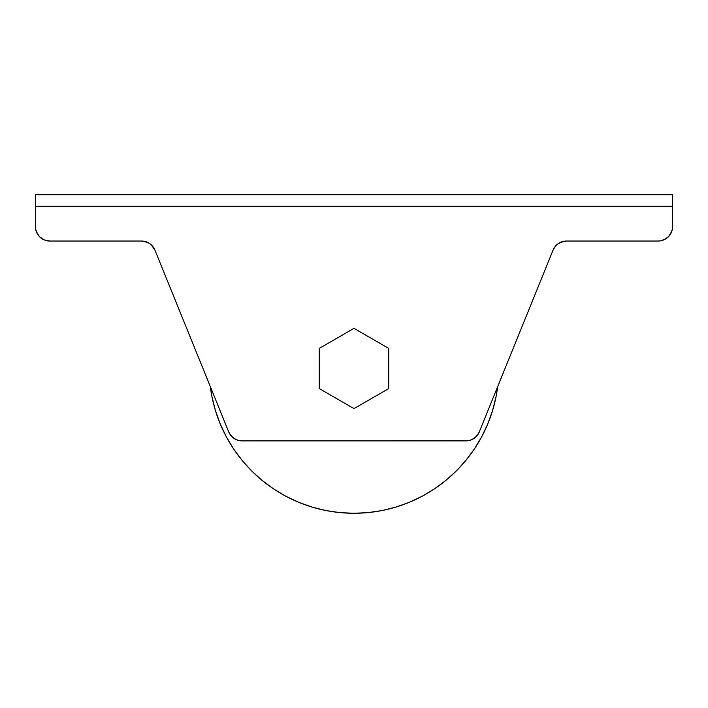 <?xml version="1.0" encoding="UTF-8"?>
<svg xmlns="http://www.w3.org/2000/svg" width="708" height="708" viewBox="0 0 708 708"><rect width="100%" height="100%" fill="white"/><g stroke="black" fill="none" stroke-linecap="round" stroke-linejoin="round"><path stroke-width="1.06" d="M560.267 242.446L566.497 241.039L562.267 241.676L564.356 241.198L558.408 243.508L555.258 246.393L553.081 250.074L555.258 246.393L553.081 250.074L479.316 431.853L477.139 435.535L473.988 438.42L470.121 440.261L465.899 440.889L242.101 440.889L237.879 440.261L234.012 438.42L230.861 435.535L228.684 431.853L154.919 250.074L151.273 244.835L147.733 242.446L141.503 241.039L49.879 241.039L44.339 239.941L49.879 241.039L141.503 241.039A14.479 14.479 0 0 1 154.919 250.074L228.684 431.853A14.479 14.479 0 0 0 242.101 440.889L468.032 440.73M41.834 238.605L44.339 239.941L39.639 236.799L37.843 234.605L35.674 229.383L35.4 206.285L672.6 206.285L672.6 226.56A14.479 14.479 0 0 1 658.121 241.039L566.497 241.039L658.121 241.039L660.945 240.764L666.166 238.605L660.945 240.764M49.879 241.039A14.479 14.479 0 0 1 35.4 226.56L35.4 194.7L672.6 194.7L35.4 194.7L35.4 206.285L672.6 206.285L672.6 194.7L672.326 229.383L670.157 234.605L668.361 236.799L671.494 232.1L668.361 236.799L663.661 239.941L666.166 238.605M145.733 241.676L141.503 241.039M39.639 236.799L36.506 232.1M210.32 386.595L211.966 396.737L215.418 410.516L220.206 423.897L226.286 436.748L233.587 448.943L242.056 460.35L251.597 470.882L262.128 480.431L273.545 488.892L285.731 496.202L298.581 502.273L311.962 507.061L325.751 510.521L339.805 512.601L354 513.3L368.195 512.601L382.249 510.521L396.038 507.061L409.419 502.273L422.269 496.202L434.455 488.892L445.872 480.431L456.403 470.882L465.944 460.35L474.413 448.943L481.714 436.748L487.794 423.897L492.582 410.516L496.034 396.737L497.68 386.595A144.821 144.821 0 0 1 210.32 386.595M492.582 410.516L487.794 423.897M311.962 507.061L298.581 502.273M233.587 448.943L226.286 436.748M465.899 440.889A14.479 14.479 0 0 0 479.316 431.853L553.081 250.074L555.258 246.393M564.356 241.198L566.497 241.039A14.479 14.479 0 0 0 553.081 250.074M44.339 239.941L47.055 240.764M152.742 246.393L154.919 250.074M229.64 433.774L232.33 437.093M235.879 439.482L237.879 440.261M475.67 437.093L478.36 433.774M319.246 388.55L354 408.613L388.754 388.55L388.754 348.416L354 328.353L319.246 348.416L319.246 388.55L319.246 348.416L354 328.353L388.754 348.416L388.754 388.55L354 408.613L319.246 388.55"/></g></svg>
